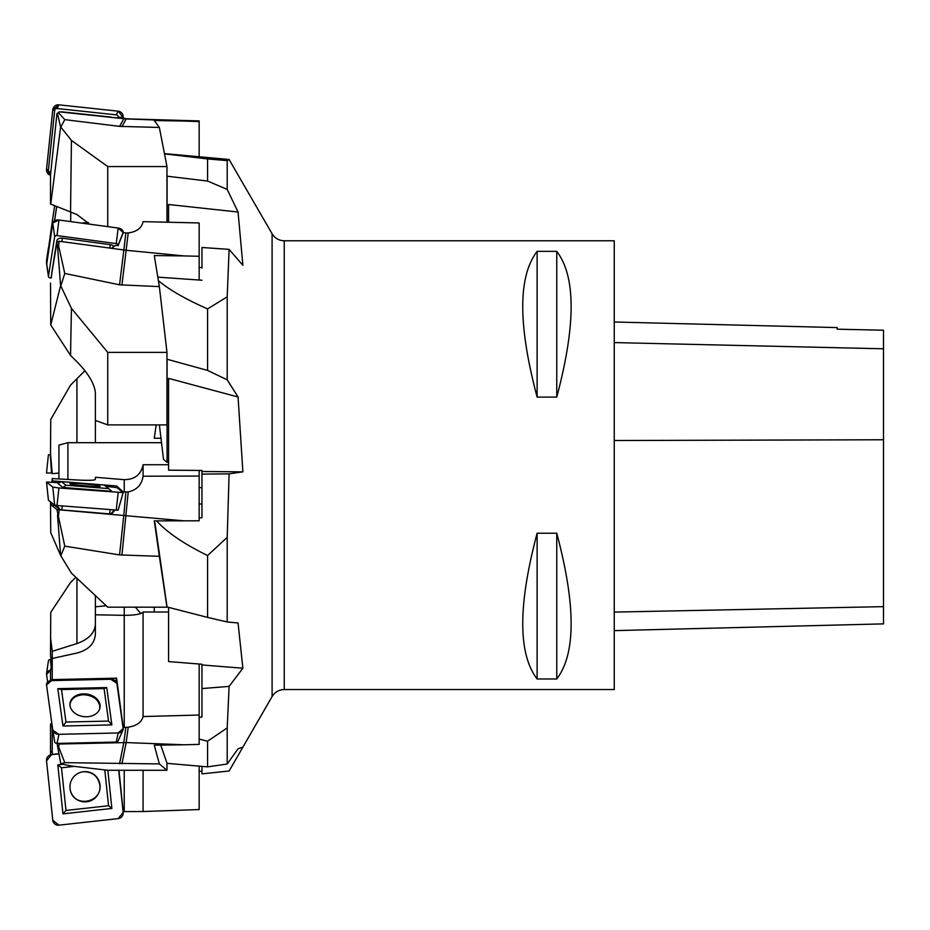 <?xml version="1.0" encoding="UTF-8"?>
<svg xmlns="http://www.w3.org/2000/svg" width="930" height="930" viewBox="0 0 930 930"><rect width="100%" height="100%" fill="white"/><g stroke="black" fill="none" stroke-linecap="round" stroke-linejoin="round"><path stroke-width="1.4" d="M614.253 689.537L614.253 240.789L284.243 240.789L284.243 689.537L614.253 689.537M537.122 251.356L556.756 251.356C575.914 276.477 575.914 325.058 556.756 397.098L537.122 397.098C517.964 325.058 517.964 276.477 537.122 251.356L537.122 397.098M537.122 533.216L556.756 533.216C575.914 605.267 575.914 653.848 556.756 678.97L537.122 678.97C517.964 653.848 517.964 605.267 537.122 533.216L537.122 678.97M614.253 630.633L883.5 623.879L883.5 330.231L837.221 329.185L837.221 327.593L614.253 322.001M556.756 678.97L556.756 533.216M556.756 397.098L556.756 251.356M164.494 153.845L207.576 158.937L227.199 160.623L229.106 159.495L164.447 153.613M199.16 739.059L207.576 741.21L227.199 727.923L227.199 764.018L238.068 748.755L242.87 747.174L272.095 696.547L272.095 233.779L229.106 159.495M227.199 160.623L227.199 189.406L238.057 212.028L242.881 265.283L229.106 249.38L201.961 247.485L201.961 268.142M158.379 280.639C169.144 289.742 185.547 299.169 207.576 308.923L227.199 296.821L229.106 249.38M227.199 296.821L227.199 379.824L238.057 396.994L242.881 471.859L229.106 473.858L201.961 474.102L201.961 470.464L168.586 470.173L168.586 378.371L238.057 396.994M156.566 520.881C167.272 532.588 184.268 544.131 207.576 555.524L227.199 537.366L229.106 473.858M227.199 537.366L227.199 621.961L238.057 622.972L242.881 668.217L229.106 686.398L201.961 688.56L201.961 664.241L168.586 661.579L168.586 607.371M227.199 727.923L229.106 686.398M242.881 747.15L229.106 771.005L201.961 773.853L201.961 766.401M167.063 222.2L167.063 176.2L207.576 181.059L227.199 189.406M207.576 158.937L207.576 181.059M159.379 424.905L163.517 459.385L167.063 462.291L167.063 359.236L207.576 370.419L227.199 379.824M207.576 308.923L207.576 370.419M157.798 277.128L201.961 280.221M199.16 517.812L201.961 517.789L201.961 474.102M207.576 555.524L207.576 617.404L167.063 606.976L154.926 522.695M207.576 617.404L227.199 621.961M201.961 503.99L199.16 503.99M242.881 471.859L201.961 471.498M199.16 717.251L201.961 717.03L201.961 688.56M207.576 741.21L207.576 766.866L167.063 763.344L160.762 745.116M207.576 766.866L227.199 764.018M154.287 612.01L154.287 607.185M242.881 668.217L201.961 664.95M199.16 771.389L201.961 771.098M161.076 438.239L154.287 438.239L156.159 424.905M168.586 222.247L168.586 204.507L238.057 212.028M201.961 267.422L199.16 267.619M167.063 462.291L168.586 462.338M161.611 442.692L67.902 442.692L67.902 479.462M58.927 478.95L58.927 445.098L67.902 442.692M50.511 453.84L52.243 473.672L50.511 453.84M84.932 370.721L70.541 385.113L50.743 419.43L50.511 453.724M95.383 442.692L95.383 393.053C94.721 384.16 88.571 373.721 76.934 361.735L70.541 355.423L71.436 308.388L107.729 352.377L166.97 352.377L159.356 286.614L119.552 284.812L64.786 273.455L60.799 285.929L71.436 308.388M58.927 473.079L52.243 473.672M46.535 473.01L52.173 473.01L46.5 473.01L48.418 454.828L50.58 454.619M56.637 206.518L54.545 220.712M88.187 222.375L81.794 223.119M70.645 221.607L70.808 212.18M54.603 220.677L56.707 206.541M52.778 218.178A5.615 3.941 173 0 1 52.778 218.166L46.651 261.76A5.615 3.941 173 0 1 46.535 260.447L48.43 247.787A2.116 1.488 -7 0 0 48.72 248.694M52.778 218.166A5.615 3.941 173 0 1 52.778 218.155L54.649 205.716M75.865 577.298L70.541 582.494L50.743 612.347L50.511 654.848L51.569 663.66M95.383 624.239C94.721 632.981 88.571 639.422 76.934 643.56L52.243 651.326L50.511 637.283M95.383 595.607L95.383 634.051C94.721 643.618 88.571 649.954 76.934 653.046L52.243 658.463L50.511 671.902L50.511 680.702M95.383 606.813L106.183 605.744M135.431 607.185L140.756 613.533M52.243 658.498L52.243 651.326M46.535 674.459L47.686 681.992L46.535 674.459L50.755 670.007A5.615 3.883 173.1 0 0 46.535 673.646A5.615 3.883 173.1 0 0 46.535 674.459M51.045 659.3L50.313 659.393A2.116 1.465 -6.9 0 0 48.43 660.823L46.535 673.646M50.569 754.858L50.511 751.382L52.231 752.451L52.359 754.579M143.081 770.273L143.081 811.53L199.16 809.553L199.16 766.169M143.081 811.53L123.213 811.599L118.97 770.273M51.824 723.284L50.511 724.028L50.511 726.028L52.289 726.632M50.511 726.028L50.511 751.382M52.231 752.451L52.243 726.656M52.44 754.416L58.869 753.707M70.459 790.733C74.388 808.065 102.44 802.625 99.812 785.036C97.964 776.085 92.477 771.668 83.351 771.761L82.375 771.9M46.535 760.856L52.778 820.202A5.615 5.58 121.7 0 0 58.927 825.166L118.168 818.621A5.615 5.58 121.7 0 0 123.144 812.436L118.703 770.273L123.144 812.436L118.168 818.621L58.927 825.166L52.778 820.202L46.535 760.856L51.499 754.672L58.892 753.858L51.499 754.672A5.615 5.58 121.7 0 0 46.535 760.856M104.788 769.924L108.554 805.74L65.995 810.437L61.496 767.796L74.377 766.367M86.606 801.788A15.136 15.066 -58.3 0 1 70.471 790.779A15.136 15.066 -58.3 0 1 82.073 771.958A15.136 15.066 -58.3 0 1 99.94 784.42A15.136 15.066 -58.3 0 1 86.606 801.788M62.868 764.286L57.8 764.844L62.961 813.855L111.879 808.449L107.857 770.273M61.496 767.796L57.8 764.844M62.961 813.855L65.995 810.437M111.879 808.449L108.554 805.74M58.23 743.384L59.16 744.023L126.201 742.57L184.094 744.79L154.287 745.197L159.356 763.925L64.786 762.658L60.799 763.856L71.436 766.029L107.729 770.273L166.97 770.273L159.356 763.925M111.321 742.175L111.414 742.838L112.286 742.152M51.906 680.597L52.231 678.121L52.359 680.586M95.383 614.8L124.236 615.335C134.815 615.3 141.093 614.195 143.081 612.01L143.081 716.542L199.16 715.042L199.16 664.02M199.16 715.042L199.16 744.395L184.094 744.79M168.586 612.01L143.081 612.01M143.081 716.542C141.72 722.226 136.768 725.772 128.224 727.19L123.213 727.539L116.61 678.156L115.669 681.086M166.97 770.273L166.97 763.135M52.231 678.121L52.243 658.463M52.44 679.621L116.61 678.156M64.786 762.658L58.602 746.813L57.52 746.069L57.09 743.407M60.799 763.856L57.52 746.069M58.602 746.813L59.16 744.023M99.754 708.648L99.812 705.858C97.964 698.93 92.477 695.221 83.351 694.733C75.516 695.373 71.052 698.663 69.959 704.615M46.535 684.98L52.778 730.201A5.615 4.22 7.6 0 0 52.789 730.283A5.615 4.22 7.6 0 0 58.927 734.316L118.168 732.968A5.615 4.22 7.6 0 0 122.876 730.364A5.615 4.22 7.6 0 0 123.144 728.597L116.889 683.376A5.615 4.22 7.6 0 0 110.74 679.26L51.499 680.609A5.615 4.22 7.6 0 0 46.535 684.98M122.876 730.364L118.029 741.082A2.116 1.593 -172.4 0 1 116.25 742.059L57.009 743.407A2.116 1.593 -172.4 0 1 54.684 741.861L52.812 730.352M82.782 689.072L104.067 688.584L108.554 721.076L65.995 722.052L61.496 689.56L82.782 689.072M86.606 716.763A15.136 11.381 -172.4 0 1 69.948 704.231A15.136 11.381 -172.4 0 1 86.525 694.036A15.136 11.381 -172.4 0 1 99.87 708.195A15.136 11.381 -172.4 0 1 86.606 716.763M106.718 687.561L57.8 688.677L62.961 726.016L111.879 724.9L106.718 687.561L104.067 688.584M61.496 689.56L57.8 688.677M62.961 726.016L65.995 722.052M111.879 724.9L108.554 721.076M64.786 546.131L56.939 509.617L184.094 520.835L154.287 520.881L159.356 556.314L119.552 554.908L64.786 546.131L60.799 555.78L71.436 573.147L107.729 607.185L166.97 607.185L159.356 556.314M54.87 505.618L59.927 509.64L61.636 509.896L111.414 514.069L115.088 510.093M56.939 509.617L51.441 505.234L54.789 505.49M52.115 482.112L52.231 480.729L52.359 482.124M51.452 502.595L51.441 505.234L50.511 504.49L50.511 501.851M51.941 482.089L52.243 478.566L76.934 479.973C88.571 480.577 94.721 480.392 95.383 479.392L95.383 477.264L124.236 479.671C134.815 479.555 141.093 474.579 143.081 464.721L143.081 476.218L199.16 476.055L199.16 470.441M199.16 476.055L199.16 520.8L184.094 520.835M168.586 464.721L143.081 464.721M143.081 476.218C141.72 484.832 136.768 490.052 128.224 491.877L123.213 491.935L116.61 485.972L116.238 487.425M166.97 607.185L166.97 606.395M50.511 504.49L50.743 532.658L60.613 555.443L57.52 515.022M52.231 480.729L52.243 478.566M52.44 480.903L116.61 485.972M123.051 492.54L123.213 491.935M58.602 515.185L59.16 509.942M97.255 486.843L72.587 484.681M123.109 492.714L118.133 510.198L57.009 505.513L54.684 505.164L48.418 500.177L46.5 482.042L52.778 487.064L58.927 487.971L123.144 492.609L116.889 487.634L105.729 486.332L116.889 487.634L123.144 492.609L58.927 487.971L52.778 487.064L46.535 482.089L59.299 482.67L46.5 482.042M82.782 483.333L104.067 485.007L108.554 488.587L65.995 485.228L61.496 481.659L82.782 483.333M86.606 486.378A15.136 1.128 -175 0 1 69.948 483.809A15.136 1.128 -175 0 1 85.13 483.995A15.136 1.128 -175 0 1 100.115 486.437A15.136 1.128 -175 0 1 86.606 486.378M61.496 481.659L57.8 483.368L62.961 487.471L111.879 491.331L108.554 488.587M62.961 487.471L65.995 485.228M64.786 273.455L58.602 245.811L57.52 246.357L56.939 242.346L59.16 241.242L126.178 250.286L184.094 255.924L154.287 255.576L159.356 286.614M56.939 242.346L51.022 278.024M111.414 248.322L115.285 245.485L118.122 245.288A2.116 1.418 -173.3 0 0 116.25 243.602L57.009 235.569A2.116 1.418 -173.3 0 0 54.684 236.685L48.43 276.245A2.116 1.418 -173.3 0 0 48.43 276.536A2.116 1.418 -173.3 0 0 50.313 277.931L51.173 278.047L51.464 276.21L51.441 277.198M123.853 250.007L125.852 232.953L128.224 232.93C136.768 231.791 141.72 228.024 143.081 221.642L199.16 222.956L199.16 280.023M199.16 256.285L184.094 255.924M107.729 352.377L107.729 424.905L166.97 424.905L166.97 352.377M107.729 424.905L95.383 420.43M50.511 283.069L50.743 325L70.541 355.423M118.04 245.857L123.213 232.651L125.852 232.953M50.743 325L60.613 285.708L57.52 246.357M58.602 245.811L59.16 241.242M48.43 276.536L46.523 263.295A5.615 3.755 6.7 0 1 46.535 262.539L52.778 222.979A5.615 3.755 6.7 0 1 58.927 220.015L118.168 228.048A5.615 3.755 6.7 0 1 123.144 232.512L118.122 245.288M113.983 246.438A5.08 3.395 -173.3 0 0 110.275 244.671L62.391 238.173A5.08 3.395 -173.3 0 0 56.835 240.847L51.778 272.827A5.08 3.395 -173.3 0 0 51.929 274.083M64.786 119.633L58.602 112.844L56.939 113.704L59.16 111.844L126.178 118.935L184.094 121.051L154.287 120.528L159.356 127.457L119.552 126.375L64.786 119.633L60.799 127.05L71.436 140.407L107.729 166.563L166.97 166.563L159.356 127.457M56.939 113.704L50.511 174.91L50.511 204.019L76.934 214.539L89.664 224.188M123.853 118.761L199.16 120.912L199.16 157.263M199.16 121.586L184.094 121.051M166.97 166.563L166.97 222.2M107.729 166.563L107.729 226.629M70.541 212.075L71.436 140.407M111.414 117.436L125.852 118.494M50.743 204.158L60.613 127.085L57.52 113.751M58.602 112.844L59.16 111.844M118.04 118.052L118.122 117.192A2.116 2.116 -97.7 0 0 116.25 114.855L57.009 108.519A2.116 2.116 -97.7 0 0 54.684 110.403L48.43 169.853A2.116 2.116 -97.7 0 0 50.313 172.19L50.79 172.248M123.144 117.343L118.168 111.17L58.927 104.834L52.778 109.821L46.535 169.283L50.511 175.247A5.615 5.592 82.3 0 1 46.535 169.283L52.778 109.821A5.615 5.592 82.3 0 1 58.927 104.834L118.168 111.17A5.615 5.592 82.3 0 1 123.144 117.343L123.051 118.203L123.144 117.343L118.122 117.192M111.926 117.471A5.08 5.057 -97.7 0 0 110.275 117.006L62.391 111.891A5.08 5.057 -97.7 0 0 60.648 112.007M123.144 728.597L116.889 683.376L110.74 679.26L51.499 680.609L46.535 684.98L52.778 730.201L58.927 734.316L118.168 732.968L123.144 728.597M46.744 264.027L52.778 222.979L58.927 220.015L118.168 228.048L123.144 232.512M883.5 606.651L614.253 612.091M883.5 439.762L614.253 440.518M883.5 348.785L614.253 342.589M76.934 442.692L76.934 378.719M51.499 472.521L50.313 454.642M46.535 260.447L48.43 247.787M76.934 643.56L76.934 578.297M124.236 607.185L124.236 727.516M51.162 666.856L50.313 659.393M124.236 770.273L124.236 811.483M128.224 727.19L126.178 742.57L121.923 763.774M123.853 742.547L125.852 727.423M119.552 763.751L123.83 742.547M58.927 734.316L57.009 743.407M118.168 732.968L116.25 742.059M128.224 491.877L121.923 555.14M124.236 479.671L124.236 492.017M123.853 515.046L125.852 492.075M119.552 554.908L123.83 515.046M46.535 482.089L48.43 500.189M52.778 487.064L54.684 505.164M58.927 487.971L57.009 505.513M118.168 492.644L116.25 510.186M110.24 509.71L109.519 513.674M62.357 505.932L61.636 509.896M57.242 505.525L59.927 509.64M128.224 232.93L121.923 285.103M119.552 284.812L123.83 250.007M46.535 262.539L48.43 276.245M52.778 222.979L54.684 236.685M58.927 220.015L57.009 235.569M118.168 228.048L116.25 243.602M110.275 244.671L109.81 248.112M62.391 238.173L61.926 241.614M56.835 240.847L57.73 241.951M128.224 118.656L126.178 118.935L121.923 126.55M119.552 126.375L123.83 118.761M46.535 169.283L48.43 169.853M52.778 109.821L54.684 110.403M58.927 104.834L57.009 108.519M118.168 111.17L116.25 114.855M50.685 173.224L50.313 172.19M272.095 696.547C274.896 692.048 278.942 689.711 284.243 689.537M284.243 240.789C278.942 240.614 274.896 238.278 272.095 233.779M201.961 487.634L199.16 487.634M48.418 454.828L46.5 473.01M54.684 741.884L52.789 730.283M110.914 513.686L114.332 510.035M118.133 510.198L123.167 492.668"/></g></svg>
